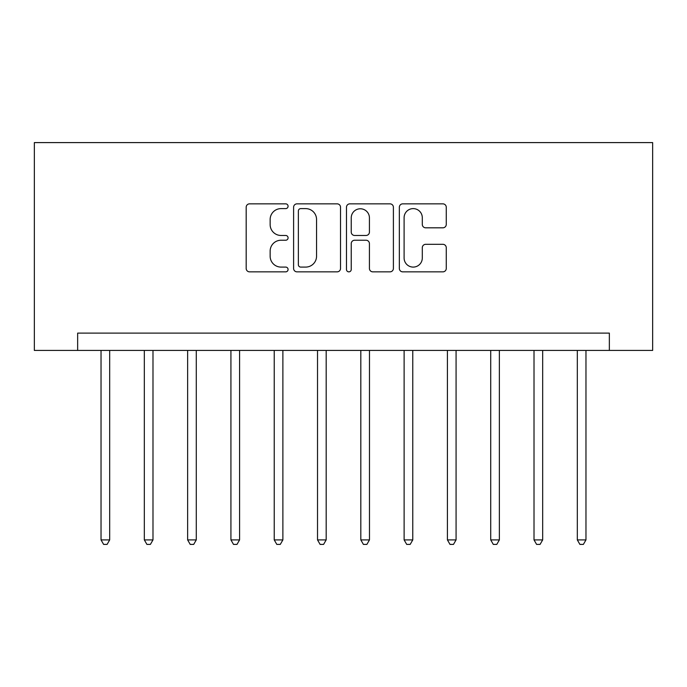 <?xml version="1.0" encoding="UTF-8"?>
<svg xmlns="http://www.w3.org/2000/svg" width="687" height="687" viewBox="0 0 687 687"><rect width="100%" height="100%" fill="white"/><g stroke="black" fill="none" stroke-linecap="round" stroke-linejoin="round"><path stroke-width="1.03" d="M288.076 206.229A2.379 2.379 0 0 0 285.698 203.85L249.579 203.85A3.401 3.401 0 0 0 246.178 207.251L246.178 268.454A3.401 3.401 0 0 0 249.579 271.854L285.698 271.854A2.379 2.379 0 0 0 288.076 269.476A2.379 2.379 0 0 0 285.698 267.088L281.026 267.088A10.88 10.88 0 0 1 270.146 256.208L270.146 251.116A10.88 10.88 0 0 1 281.026 240.235L285.698 240.235A2.379 2.379 0 0 0 288.076 237.848A2.379 2.379 0 0 0 285.698 235.469L281.026 235.469A10.88 10.88 0 0 1 270.146 224.589L270.146 219.488A10.88 10.88 0 0 1 281.026 208.616L285.698 208.616A2.379 2.379 0 0 0 288.076 206.229M442.866 227.818A3.401 3.401 0 0 0 446.267 224.426L446.267 207.251A3.401 3.401 0 0 0 442.866 203.85L402.745 203.85A3.401 3.401 0 0 0 399.345 207.251L399.345 268.454A3.401 3.401 0 0 0 402.745 271.854L442.866 271.854A3.401 3.401 0 0 0 446.267 268.454L446.267 247.715A3.401 3.401 0 0 0 442.866 244.314L425.7 244.314A3.401 3.401 0 0 0 422.299 247.715L422.299 257.994A9.094 9.094 0 0 1 413.196 267.088A9.094 9.094 0 0 1 404.102 257.994L404.102 217.71A9.094 9.094 0 0 1 413.196 208.616A9.094 9.094 0 0 1 422.299 217.71L422.299 224.426A3.401 3.401 0 0 0 425.7 227.818L442.866 227.818M609.352 350.43L652.65 350.43L652.65 142.595L34.35 142.595L34.35 350.43L609.352 350.43L609.352 333.109L77.648 333.109L77.648 350.43M340.529 207.251A3.401 3.401 0 0 0 337.128 203.85L297.007 203.85A3.401 3.401 0 0 0 293.607 207.251L293.607 268.454A3.401 3.401 0 0 0 297.007 271.854L337.128 271.854A3.401 3.401 0 0 0 340.529 268.454L340.529 207.251M349.872 203.85L389.993 203.85A3.401 3.401 0 0 1 393.393 207.251L393.393 268.454A3.401 3.401 0 0 1 389.993 271.854L372.826 271.854A3.401 3.401 0 0 1 369.426 268.454L369.426 243.636A3.401 3.401 0 0 0 366.025 240.235L354.638 240.235A3.401 3.401 0 0 0 351.237 243.636L351.237 269.476A2.379 2.379 0 0 1 348.859 271.854A2.379 2.379 0 0 1 346.471 269.476L346.471 207.251A3.401 3.401 0 0 1 349.872 203.85M300.743 208.616A2.379 2.379 0 0 0 298.364 210.995L298.364 264.71A2.379 2.379 0 0 0 300.743 267.088L305.672 267.088A10.88 10.88 0 0 0 316.552 256.208L316.552 219.488A10.88 10.88 0 0 0 305.672 208.616L300.743 208.616M369.426 217.873A9.094 9.094 0 0 0 360.332 208.779A9.094 9.094 0 0 0 351.237 217.873L351.237 232.069A3.401 3.401 0 0 0 354.638 235.469L366.025 235.469A3.401 3.401 0 0 0 369.426 232.069L369.426 217.873M101.032 350.43L101.032 539.905L109.688 539.905L109.688 350.43M109.688 539.905L107.095 544.405L103.625 544.405L101.032 539.905M144.33 350.43L144.33 539.905L152.986 539.905L152.986 350.43M152.986 539.905L150.393 544.405L146.924 544.405L144.33 539.905M187.628 350.43L187.628 539.905L196.284 539.905L196.284 350.43M196.284 539.905L193.691 544.405L190.222 544.405L187.628 539.905M230.926 350.43L230.926 539.905L239.583 539.905L239.583 350.43M239.583 539.905L236.989 544.405L233.52 544.405L230.926 539.905M274.225 350.43L274.225 539.905L282.881 539.905L282.881 350.43M282.881 539.905L280.287 544.405L276.818 544.405L274.225 539.905M317.523 350.43L317.523 539.905L326.179 539.905L326.179 350.43M326.179 539.905L323.586 544.405L320.116 544.405L317.523 539.905M360.821 350.43L360.821 539.905L369.477 539.905L369.477 350.43M369.477 539.905L366.884 544.405L363.414 544.405L360.821 539.905M404.119 350.43L404.119 539.905L412.775 539.905L412.775 350.43M412.775 539.905L410.182 544.405L406.713 544.405L404.119 539.905M447.417 350.43L447.417 539.905L456.074 539.905L456.074 350.43M456.074 539.905L453.48 544.405L450.011 544.405L447.417 539.905M490.716 350.43L490.716 539.905L499.372 539.905L499.372 350.43M499.372 539.905L496.778 544.405L493.309 544.405L490.716 539.905M534.014 350.43L534.014 539.905L542.67 539.905L542.67 350.43M542.67 539.905L540.076 544.405L536.607 544.405L534.014 539.905M577.312 350.43L577.312 539.905L585.968 539.905L585.968 350.43M585.968 539.905L583.375 544.405L579.905 544.405L577.312 539.905"/></g></svg>

